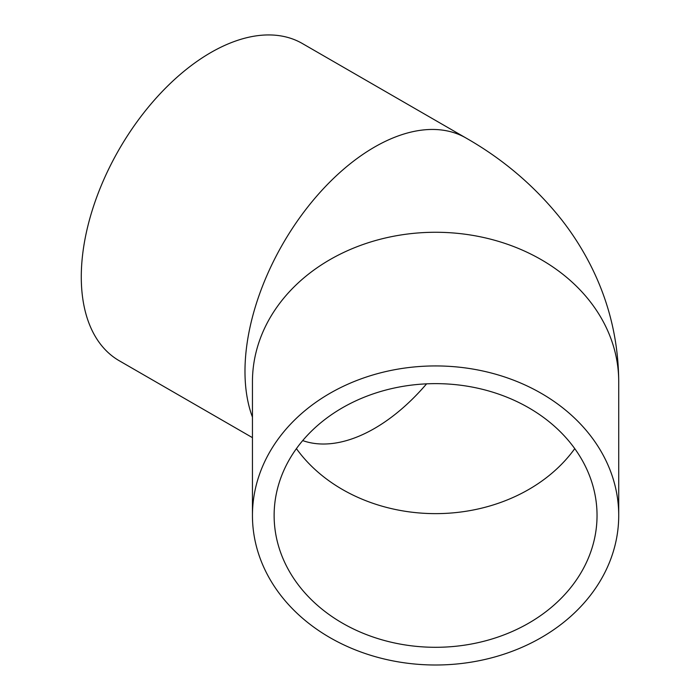 <?xml version="1.0" encoding="UTF-8"?>
<svg xmlns="http://www.w3.org/2000/svg" width="700" height="700" viewBox="0 0 700 700"><rect width="100%" height="100%" fill="white"/><g stroke="black" fill="none" stroke-linecap="round" stroke-linejoin="round"><path stroke-width="1.05" d="M597.039 515.471A161.455 131.827 0 0 1 435.584 647.299A161.455 131.827 0 0 1 274.129 515.471A161.455 131.827 0 0 1 435.584 383.635A161.455 131.827 0 0 1 597.039 515.471M252.446 515.471A183.138 149.529 180 0 0 435.584 665A183.138 149.529 180 0 0 618.721 515.471A183.138 149.529 180 0 0 435.584 365.934A183.138 149.529 180 0 0 252.446 515.471L252.446 381.806A183.138 149.529 180 0 1 435.584 232.269A183.138 149.529 180 0 1 618.721 381.806L618.721 515.471M618.721 381.806C618.476 340.296 608.939 301.149 590.135 264.381C581.945 248.404 572.32 233.38 561.26 219.293C534.992 186.331 503.256 159.241 466.043 138.031L302.348 43.514A183.138 105.735 120 0 0 161.219 92.584A183.138 105.735 120 0 0 81.279 276.885A183.138 105.735 120 0 0 119.21 360.727L252.446 437.649M296.415 448.639A161.455 131.827 180 0 0 574.753 448.639M302.706 440.589A161.455 93.214 120 0 0 426.589 383.845M466.043 138.031A183.138 105.735 120 0 0 324.922 187.093A183.138 105.735 120 0 0 244.983 371.402A183.138 105.735 120 0 0 252.446 417.13"/></g></svg>
